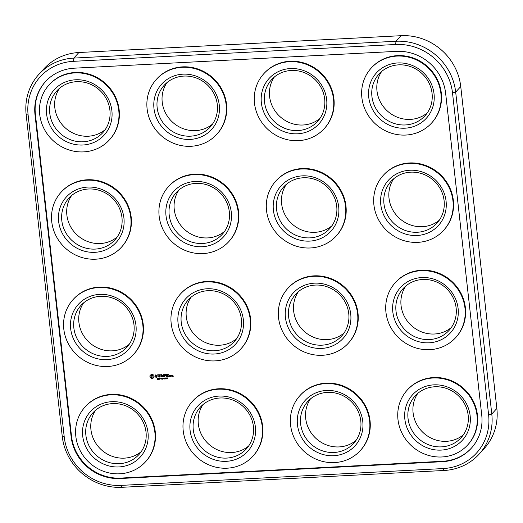 <?xml version="1.0" encoding="UTF-8"?>
<svg xmlns="http://www.w3.org/2000/svg" width="523" height="523" viewBox="0 0 523 523"><rect width="100%" height="100%" fill="white"/><g stroke="black" fill="none" stroke-linecap="round" stroke-linejoin="round"><path stroke-width="0.78" d="M121.97 487.305L444.119 470.478A55.458 52.248 -137.7 0 0 479.12 454.147A55.458 52.248 -137.7 0 0 491.79 414.02L455.683 92.1A55.458 52.248 -137.7 0 0 395.976 41.258L73.821 58.086A55.458 52.248 -137.7 0 0 38.82 74.41A55.458 52.248 -137.7 0 0 26.15 114.544L62.257 436.457A55.458 52.248 -137.7 0 0 121.97 487.305L121.081 485.39L443.229 468.562A52.797 49.737 -137.7 0 0 488.613 414.811L452.506 92.898A52.797 49.737 -137.7 0 0 395.663 44.494L73.514 61.322A52.797 49.737 -137.7 0 0 28.124 115.067L64.237 436.98A52.797 49.737 -137.7 0 0 121.081 485.39M479.12 454.147L484.18 448.59A55.458 52.248 -137.7 0 0 496.85 408.456L460.743 86.543A55.458 52.248 -137.7 0 0 401.03 35.695L78.881 52.522A55.458 52.248 -137.7 0 0 43.88 68.853L38.82 74.41M35.002 114.707L71.108 436.62A45.697 43.049 -137.7 0 0 120.31 478.519L442.458 461.691A45.697 43.049 -137.7 0 0 471.301 448.237A45.697 43.049 -137.7 0 0 481.742 415.17L445.635 93.257A45.697 43.049 -137.7 0 0 396.434 51.359L74.279 68.186A45.697 43.049 -137.7 0 0 45.442 81.64A45.697 43.049 -137.7 0 0 35.002 114.707L35.401 114.269A45.697 43.049 -137.7 0 1 45.645 81.418M427.304 112.857A31.06 29.255 42.3 0 1 394.937 116.152A31.06 29.255 42.3 0 1 381.738 71.396M451.375 327.47A31.06 29.255 42.3 0 1 419.008 330.765A31.06 29.255 42.3 0 1 405.815 286.009M463.411 434.77A31.06 29.255 42.3 0 1 431.044 438.071A31.06 29.255 42.3 0 1 417.851 393.316M105.149 129.684A31.06 29.255 42.3 0 1 72.782 132.986A31.06 29.255 42.3 0 1 59.589 88.23M319.919 118.466A31.06 29.255 42.3 0 1 287.552 121.761A31.06 29.255 42.3 0 1 274.359 77.005M439.34 220.163A31.06 29.255 42.3 0 1 406.972 223.458A31.06 29.255 42.3 0 1 393.773 178.703M212.534 124.075A31.06 29.255 42.3 0 1 180.167 127.377A31.06 29.255 42.3 0 1 166.974 82.621M248.641 445.995A31.06 29.255 42.3 0 1 216.28 449.29A31.06 29.255 42.3 0 1 203.081 404.534M141.262 451.604A31.06 29.255 42.3 0 1 108.895 454.899A31.06 29.255 42.3 0 1 95.696 410.143M236.605 338.688A31.06 29.255 42.3 0 1 204.238 341.983A31.06 29.255 42.3 0 1 191.045 297.227M343.99 333.079A31.06 29.255 42.3 0 1 311.623 336.374A31.06 29.255 42.3 0 1 298.43 291.618M356.026 440.379A31.06 29.255 42.3 0 1 323.659 443.681A31.06 29.255 42.3 0 1 310.466 398.925M117.185 236.991A31.06 29.255 42.3 0 1 84.824 240.286A31.06 29.255 42.3 0 1 71.625 195.53M129.227 344.297A31.06 29.255 42.3 0 1 96.86 347.592A31.06 29.255 42.3 0 1 83.66 302.837M224.57 231.382A31.06 29.255 42.3 0 1 192.203 234.677A31.06 29.255 42.3 0 1 179.01 189.921M331.955 225.773A31.06 29.255 42.3 0 1 299.587 229.067A31.06 29.255 42.3 0 1 286.395 184.312M71.108 436.62L71.507 436.182L35.401 114.269M71.507 436.182A45.697 43.049 -137.7 0 0 120.708 478.081L442.857 461.253A45.697 43.049 -137.7 0 0 471.498 448.021M389.877 121.715A31.06 29.255 42.3 0 1 379.018 74.005A31.06 29.255 42.3 0 1 421.682 73.266A31.06 29.255 42.3 0 1 424.964 115.812A31.06 29.255 42.3 0 1 389.877 121.715M413.948 336.322A31.06 29.255 42.3 0 1 403.096 288.618A31.06 29.255 42.3 0 1 445.753 287.879A31.06 29.255 42.3 0 1 449.035 330.418A31.06 29.255 42.3 0 1 413.948 336.322M425.984 443.628A31.06 29.255 42.3 0 1 415.131 395.918A31.06 29.255 42.3 0 1 457.788 395.185A31.06 29.255 42.3 0 1 461.07 437.725A31.06 29.255 42.3 0 1 425.984 443.628M67.728 138.543A31.06 29.255 42.3 0 1 56.87 90.832A31.06 29.255 42.3 0 1 99.533 90.1A31.06 29.255 42.3 0 1 102.815 132.639A31.06 29.255 42.3 0 1 67.728 138.543M282.492 127.324A31.06 29.255 42.3 0 1 271.64 79.614A31.06 29.255 42.3 0 1 314.297 78.875A31.06 29.255 42.3 0 1 317.579 121.421A31.06 29.255 42.3 0 1 282.492 127.324M401.912 229.015A31.06 29.255 42.3 0 1 391.06 181.311A31.06 29.255 42.3 0 1 433.717 180.572A31.06 29.255 42.3 0 1 436.999 223.118A31.06 29.255 42.3 0 1 401.912 229.015M175.107 132.934A31.06 29.255 42.3 0 1 164.255 85.223A31.06 29.255 42.3 0 1 206.918 84.491A31.06 29.255 42.3 0 1 210.194 127.03A31.06 29.255 42.3 0 1 175.107 132.934M211.22 454.847A31.06 29.255 42.3 0 1 200.361 407.136A31.06 29.255 42.3 0 1 243.025 406.404A31.06 29.255 42.3 0 1 246.307 448.943A31.06 29.255 42.3 0 1 211.22 454.847M103.835 460.456A31.06 29.255 42.3 0 1 92.976 412.752A31.06 29.255 42.3 0 1 135.64 412.013A31.06 29.255 42.3 0 1 138.922 454.552A31.06 29.255 42.3 0 1 103.835 460.456M199.185 347.54A31.06 29.255 42.3 0 1 188.326 299.836A31.06 29.255 42.3 0 1 230.989 299.097A31.06 29.255 42.3 0 1 234.265 341.637A31.06 29.255 42.3 0 1 199.185 347.54M306.563 341.931A31.06 29.255 42.3 0 1 295.711 294.227A31.06 29.255 42.3 0 1 338.374 293.488A31.06 29.255 42.3 0 1 341.65 336.028A31.06 29.255 42.3 0 1 306.563 341.931M318.599 449.237A31.06 29.255 42.3 0 1 307.746 401.527A31.06 29.255 42.3 0 1 350.41 400.795A31.06 29.255 42.3 0 1 353.685 443.334A31.06 29.255 42.3 0 1 318.599 449.237M79.764 245.849A31.06 29.255 42.3 0 1 68.905 198.139A31.06 29.255 42.3 0 1 111.569 197.4A31.06 29.255 42.3 0 1 114.851 239.946A31.06 29.255 42.3 0 1 79.764 245.849M91.8 353.149A31.06 29.255 42.3 0 1 80.941 305.445A31.06 29.255 42.3 0 1 123.605 304.706A31.06 29.255 42.3 0 1 126.886 347.246A31.06 29.255 42.3 0 1 91.8 353.149M187.149 240.24A31.06 29.255 42.3 0 1 176.29 192.529A31.06 29.255 42.3 0 1 218.954 191.791A31.06 29.255 42.3 0 1 222.229 234.337A31.06 29.255 42.3 0 1 187.149 240.24M294.527 234.631A31.06 29.255 42.3 0 1 283.675 186.92A31.06 29.255 42.3 0 1 326.339 186.181A31.06 29.255 42.3 0 1 329.614 228.728A31.06 29.255 42.3 0 1 294.527 234.631M407.306 390.008L407.711 389.57A40.82 38.454 42.3 0 1 463.777 388.602A40.82 38.454 42.3 0 1 468.092 444.517L467.686 444.955A40.82 38.454 42.3 0 1 421.577 452.715A40.82 38.454 42.3 0 1 407.306 390.008A40.82 38.454 42.3 0 1 463.378 389.04A40.82 38.454 42.3 0 1 467.686 444.955M395.27 282.708L395.676 282.263A40.82 38.454 42.3 0 1 451.741 281.296A40.82 38.454 42.3 0 1 456.056 337.211L455.651 337.649A40.82 38.454 42.3 0 1 409.542 345.409A40.82 38.454 42.3 0 1 395.27 282.708A40.82 38.454 42.3 0 1 451.342 281.74A40.82 38.454 42.3 0 1 455.651 337.649M299.927 395.623L300.326 395.179A40.82 38.454 42.3 0 1 356.398 394.211A40.82 38.454 42.3 0 1 360.707 450.126L360.308 450.565A40.82 38.454 42.3 0 1 314.192 458.325A40.82 38.454 42.3 0 1 299.927 395.623A40.82 38.454 42.3 0 1 355.993 394.649A40.82 38.454 42.3 0 1 360.308 450.565M287.892 288.317L288.291 287.872A40.82 38.454 42.3 0 1 344.363 286.905A40.82 38.454 42.3 0 1 348.671 342.82L348.272 343.258A40.82 38.454 42.3 0 1 302.157 351.018A40.82 38.454 42.3 0 1 287.892 288.317A40.82 38.454 42.3 0 1 343.957 287.349A40.82 38.454 42.3 0 1 348.272 343.258M383.235 175.401L383.64 174.963A40.82 38.454 42.3 0 1 439.706 173.989A40.82 38.454 42.3 0 1 444.014 229.904L443.615 230.342A40.82 38.454 42.3 0 1 397.506 238.102A40.82 38.454 42.3 0 1 383.235 175.401A40.82 38.454 42.3 0 1 439.307 174.434A40.82 38.454 42.3 0 1 443.615 230.342M371.199 68.095L371.598 67.657A40.82 38.454 42.3 0 1 427.67 66.689A40.82 38.454 42.3 0 1 431.978 122.598L431.58 123.042A40.82 38.454 42.3 0 1 385.471 130.796A40.82 38.454 42.3 0 1 371.199 68.095A40.82 38.454 42.3 0 1 427.271 67.127A40.82 38.454 42.3 0 1 431.58 123.042M275.856 181.01L276.255 180.572A40.82 38.454 42.3 0 1 332.327 179.605A40.82 38.454 42.3 0 1 336.635 235.513L336.23 235.951A40.82 38.454 42.3 0 1 290.121 243.711A40.82 38.454 42.3 0 1 275.856 181.01A40.82 38.454 42.3 0 1 331.922 180.043A40.82 38.454 42.3 0 1 336.23 235.951M263.814 73.704L264.22 73.266A40.82 38.454 42.3 0 1 320.285 72.298A40.82 38.454 42.3 0 1 324.6 128.207L324.195 128.651A40.82 38.454 42.3 0 1 278.086 136.405A40.82 38.454 42.3 0 1 263.814 73.704A40.82 38.454 42.3 0 1 319.886 72.736A40.82 38.454 42.3 0 1 324.195 128.651M192.542 401.233L192.941 400.788A40.82 38.454 42.3 0 1 249.013 399.82A40.82 38.454 42.3 0 1 253.322 455.736L252.923 456.174A40.82 38.454 42.3 0 1 206.807 463.934A40.82 38.454 42.3 0 1 192.542 401.233A40.82 38.454 42.3 0 1 248.615 400.258A40.82 38.454 42.3 0 1 252.923 456.174M172.1 375.9L172.139 375.115L172.91 375.076L173.211 376.612L172.329 376.782L172.276 376.299L172.936 376.495L172.878 375.985L172.244 376.017M170.988 376.364L170.871 375.311L171.642 375.141L171.917 375.416L171.191 375.821L171.23 376.37M180.507 293.926L180.906 293.488A40.82 38.454 42.3 0 1 236.978 292.514A40.82 38.454 42.3 0 1 241.286 348.429L240.887 348.867A40.82 38.454 42.3 0 1 194.772 356.627A40.82 38.454 42.3 0 1 180.507 293.926A40.82 38.454 42.3 0 1 236.579 292.958A40.82 38.454 42.3 0 1 240.887 348.867M169.321 376.357L168.883 376.383L169.321 376.357M167.628 378.574L167.458 377.913L166.929 377.946L167.014 378.489L167.497 378.449L167.04 378.966L167.628 378.574M167.452 377.907L167.183 378.855M166.654 378.528L166.477 377.926L165.928 377.959L166.543 378.652L166.013 378.972L166.654 378.528M165.68 378.914L165.281 377.926L165.111 378.946L165.68 378.914L165.209 378.835L165.281 377.926M164.719 378.966L164.327 377.972L164.15 378.992L164.719 378.966L164.255 378.881L164.327 377.972M170.491 375.2L170.753 376.377L169.87 376.547L169.609 375.377L170.491 375.2M166.719 374.481L168.288 374.396L166.994 374.592L167.079 375.377L168.144 375.455L167.112 375.638L167.197 376.429L168.524 376.488L167.092 376.697L166.719 374.481L166.955 376.573M166.124 376.606L166.007 374.383L166.366 376.619M163.915 374.625L165.484 374.54L164.189 374.743L164.281 375.527L165.34 375.599L164.307 375.789L164.294 376.841L163.915 374.625L164.15 376.71M163.359 378.744L163.804 378.613M162.915 378.207L162.385 378.234L162.771 378.214L163.019 379.162L162.915 378.207L163.287 378.077M161.927 379.221L162.607 379.182L162.058 379.09L161.803 378.136L161.927 379.221L161.914 378.129M161.64 378.613L160.907 378.188L161.032 379.267L161.64 378.613M161.685 378.613L161.13 378.855M160.267 378.9L160.711 378.776M159.881 379.325L159.94 378.234L159.901 379.123L159.116 378.279L159.234 379.358L159.26 378.384L159.881 379.325L159.914 378.234M158.953 378.75L158.214 378.325L158.338 379.404L158.953 378.75M163.196 374.553L162.457 376.024L161.372 374.625M162.457 376.024L163.379 374.651L163.607 376.743L163.163 375.141L162.503 376.41L161.561 375.233L161.627 376.978L161.247 374.762M159.443 376.965L159.208 374.873L160.777 374.788L159.482 374.984L159.574 375.769L160.633 375.847L159.6 376.03L159.692 376.822L161.012 376.88L159.587 377.09M158.051 377.031L157.828 375.076L157.031 374.984L158.711 374.762L158.09 375.063L158.292 377.044M158.051 379.247L157.338 378.645L157.939 378.384L157.279 378.43L157.92 379.142L157.266 379.404L158.011 379.325M157.377 378.325L157.861 379.286M156.704 376.41L155.168 375.965L155.089 375.279L155.606 374.926L156.71 375.154L155.704 375.187L155.409 375.769L156.946 376.214L157.024 376.906L155.913 377.279L155.338 376.854L156.416 376.991L156.808 376.299L156.75 376.769M150.709 375.154L151.069 374.344L152.585 374.265L153.958 375.436L154.128 376.952L153.036 378.247L151.52 378.325L149.918 376.41L149.977 375.638L150.944 374.782M85.157 406.842L85.563 406.397A40.82 38.454 42.3 0 1 141.628 405.43A40.82 38.454 42.3 0 1 145.937 461.345L145.538 461.783A40.82 38.454 42.3 0 1 99.429 469.543A40.82 38.454 42.3 0 1 85.157 406.842A40.82 38.454 42.3 0 1 141.23 405.874A40.82 38.454 42.3 0 1 145.538 461.783M73.122 299.535L73.521 299.097A40.82 38.454 42.3 0 1 129.593 298.123A40.82 38.454 42.3 0 1 133.901 354.038L133.502 354.476A40.82 38.454 42.3 0 1 87.393 362.236A40.82 38.454 42.3 0 1 73.122 299.535A40.82 38.454 42.3 0 1 129.194 298.568A40.82 38.454 42.3 0 1 133.502 354.476M168.471 186.619L168.87 186.181A40.82 38.454 42.3 0 1 224.942 185.214A40.82 38.454 42.3 0 1 229.251 241.123L228.852 241.567A40.82 38.454 42.3 0 1 182.736 249.321A40.82 38.454 42.3 0 1 168.471 186.619A40.82 38.454 42.3 0 1 224.537 185.652A40.82 38.454 42.3 0 1 228.852 241.567M156.436 79.313L156.835 78.875A40.82 38.454 42.3 0 1 212.907 77.907A40.82 38.454 42.3 0 1 217.215 133.816L216.816 134.261A40.82 38.454 42.3 0 1 170.701 142.021A40.82 38.454 42.3 0 1 156.436 79.313A40.82 38.454 42.3 0 1 212.501 78.345A40.82 38.454 42.3 0 1 216.816 134.261M61.086 192.229L61.485 191.791A40.82 38.454 42.3 0 1 117.557 190.823A40.82 38.454 42.3 0 1 121.866 246.732L121.467 247.176A40.82 38.454 42.3 0 1 75.351 254.93A40.82 38.454 42.3 0 1 61.086 192.229A40.82 38.454 42.3 0 1 117.159 191.261A40.82 38.454 42.3 0 1 121.467 247.176M49.051 84.922L49.45 84.484A40.82 38.454 42.3 0 1 105.522 83.517A40.82 38.454 42.3 0 1 109.83 139.432L109.431 139.87A40.82 38.454 42.3 0 1 63.316 147.63A40.82 38.454 42.3 0 1 49.051 84.922A40.82 38.454 42.3 0 1 105.123 83.955A40.82 38.454 42.3 0 1 109.431 139.87M388.236 124.67A33.72 31.766 42.3 0 1 381.901 68.173A33.72 31.766 42.3 0 1 434.038 93.865A33.72 31.766 42.3 0 1 388.236 124.67M412.307 339.283A33.72 31.766 42.3 0 1 405.972 282.78A33.72 31.766 42.3 0 1 458.109 308.472A33.72 31.766 42.3 0 1 412.307 339.283M424.343 446.583A33.72 31.766 42.3 0 1 418.008 390.086A33.72 31.766 42.3 0 1 470.144 415.778A33.72 31.766 42.3 0 1 424.343 446.583M66.088 141.498A33.72 31.766 42.3 0 1 59.753 85.001A33.72 31.766 42.3 0 1 111.883 110.693A33.72 31.766 42.3 0 1 66.088 141.498M280.851 130.279A33.72 31.766 42.3 0 1 274.516 73.782A33.72 31.766 42.3 0 1 326.653 99.475A33.72 31.766 42.3 0 1 280.851 130.279M400.272 231.977A33.72 31.766 42.3 0 1 393.937 175.473A33.72 31.766 42.3 0 1 446.073 201.165A33.72 31.766 42.3 0 1 400.272 231.977M173.473 135.888A33.72 31.766 42.3 0 1 167.131 79.391A33.72 31.766 42.3 0 1 219.268 105.084A33.72 31.766 42.3 0 1 173.473 135.888M209.579 457.808A33.72 31.766 42.3 0 1 203.244 401.304A33.72 31.766 42.3 0 1 255.374 426.997A33.72 31.766 42.3 0 1 209.579 457.808M102.194 463.417A33.72 31.766 42.3 0 1 95.859 406.914A33.72 31.766 42.3 0 1 147.996 432.606A33.72 31.766 42.3 0 1 102.194 463.417M197.544 350.502A33.72 31.766 42.3 0 1 191.202 293.998A33.72 31.766 42.3 0 1 243.339 319.69A33.72 31.766 42.3 0 1 197.544 350.502M304.929 344.892A33.72 31.766 42.3 0 1 298.587 288.389A33.72 31.766 42.3 0 1 350.724 314.081A33.72 31.766 42.3 0 1 304.929 344.892M316.964 452.192A33.72 31.766 42.3 0 1 310.623 395.695A33.72 31.766 42.3 0 1 362.759 421.388A33.72 31.766 42.3 0 1 316.964 452.192M78.123 248.804A33.72 31.766 42.3 0 1 71.788 192.307A33.72 31.766 42.3 0 1 123.918 217.999A33.72 31.766 42.3 0 1 78.123 248.804M90.159 356.111A33.72 31.766 42.3 0 1 83.824 299.607A33.72 31.766 42.3 0 1 135.96 325.299A33.72 31.766 42.3 0 1 90.159 356.111M185.508 243.195A33.72 31.766 42.3 0 1 179.167 186.698A33.72 31.766 42.3 0 1 231.303 212.39A33.72 31.766 42.3 0 1 185.508 243.195M292.887 237.586A33.72 31.766 42.3 0 1 286.552 181.082A33.72 31.766 42.3 0 1 338.688 206.775A33.72 31.766 42.3 0 1 292.887 237.586M172.028 375.246L172.198 375.789M172.342 375.906L172.878 375.985M172.982 375.874L172.936 376.495M172.276 376.299L173.191 376.632M170.988 375.174L171.093 376.253M171.57 375.429L171.191 375.821M167.504 378.809L167.04 378.966M166.595 378.874L166.013 378.972M169.727 376.429L169.609 375.377M169.825 376.318L170.733 376.397M167.197 376.586L168.498 376.514M166.994 374.592L168.262 374.422M168.118 375.481L167.112 375.638M166.013 374.39L166.229 376.501M165.314 375.632L164.307 375.789M164.189 374.743L165.458 374.573M163.013 379.057L162.869 378.103L162.483 378.103M162.594 379.077L162.025 379.11M161.162 379.155L161.019 378.181M159.234 379.358L159.227 378.273M158.469 379.293L158.332 378.319M158.868 378.842L158.436 378.998M161.352 374.651L161.483 376.848M163.163 375.141L163.588 376.769M162.378 376.344L161.561 375.233M159.332 374.73L159.541 376.854M159.685 376.978L160.986 376.906M159.482 374.984L160.751 374.814M160.607 375.874L159.6 376.03M157.155 374.847L157.933 374.965L158.149 376.92M158.835 374.919L158.09 375.063M158.051 378.449L157.671 378.345M158.083 379.247L157.364 379.286M155.194 375.207L155.266 375.854L156.808 376.299M155.37 375.409L156.75 375.259M155.508 376.92L155.913 377.279M156.011 377.168L156.521 377.246M156.619 377.135L157.024 376.867M151.147 374.318L151.049 374.671M150.062 375.599L149.911 376.024M150.016 375.913L149.918 376.41M150.023 376.299L149.996 376.789M150.101 376.678L150.147 377.155M150.245 377.05L150.591 377.305M150.689 377.194L150.984 377.56M151.082 377.456L151.297 377.907M151.395 377.796L151.52 378.325M153.389 377.436L154.141 376.88M172.302 375.364L172.91 375.226L172.851 375.723L172.302 375.364L172.851 375.723M165.51 378.914L165.124 378.175L165.51 377.959L165.569 378.822L165.595 378.044M164.542 378.024L164.608 378.868L164.634 378.096M169.883 375.494L170.491 375.357L170.478 376.259L170.387 375.468L169.883 375.494L169.975 376.285L170.478 376.259M161.555 378.547L161.117 378.73L161.064 378.299L161.47 378.39M158.861 378.685L158.423 378.874L158.377 378.443L158.783 378.528M151.225 375.592L152.036 375.135L152.814 375.403L153.206 376.129L152.879 376.998L152.978 375.834L152.35 375.305L151.533 375.351L150.997 376.351L151.748 377.286L152.879 376.998M164.549 378.959L164.17 378.221M444.119 470.478L443.229 468.562M496.85 408.456L491.79 414.02L488.613 414.811M62.257 436.457L64.237 436.98M460.743 86.543L455.683 92.1L452.506 92.898M78.881 52.522L73.821 58.086L73.514 61.322M26.15 114.544L28.124 115.067M401.03 35.695L395.976 41.258L395.663 44.494M120.31 478.519L120.708 478.081M442.458 461.691L442.857 461.253"/></g></svg>
